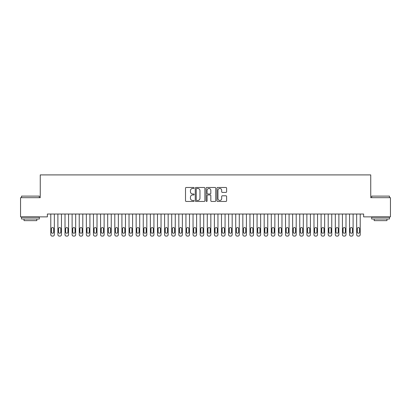 <?xml version="1.0" encoding="UTF-8"?>
<svg xmlns="http://www.w3.org/2000/svg" width="411" height="411" viewBox="0 0 411 411"><rect width="100%" height="100%" fill="white"/><g stroke="black" fill="none" stroke-linecap="round" stroke-linejoin="round"><path stroke-width="0.62" d="M194.12 187.976A0.488 0.488 0 0 0 193.632 187.483L186.214 187.483A0.699 0.699 0 0 0 185.515 188.181L185.515 200.753A0.699 0.699 0 0 0 186.214 201.452L193.632 201.452A0.488 0.488 0 0 0 194.12 200.958A0.488 0.488 0 0 0 193.632 200.47L192.672 200.47A2.235 2.235 0 0 1 190.437 198.236L190.437 197.193A2.235 2.235 0 0 1 192.672 194.958L193.632 194.958A0.488 0.488 0 0 0 194.12 194.465A0.488 0.488 0 0 0 193.632 193.977L192.672 193.977A2.235 2.235 0 0 1 190.437 191.742L190.437 190.699A2.235 2.235 0 0 1 192.672 188.464L193.632 188.464A0.488 0.488 0 0 0 194.12 187.976M225.906 192.41A0.699 0.699 0 0 0 226.605 191.711L226.605 188.181A0.699 0.699 0 0 0 225.906 187.483L217.666 187.483A0.699 0.699 0 0 0 216.967 188.181L216.967 200.753A0.699 0.699 0 0 0 217.666 201.452L225.906 201.452A0.699 0.699 0 0 0 226.605 200.753L226.605 196.494A0.699 0.699 0 0 0 225.906 195.795L222.382 195.795A0.699 0.699 0 0 0 221.683 196.494L221.683 198.605A1.87 1.87 0 0 1 219.813 200.47A1.87 1.87 0 0 1 217.948 198.605L217.948 190.329A1.87 1.87 0 0 1 219.813 188.464A1.87 1.87 0 0 1 221.683 190.329L221.683 191.711A0.699 0.699 0 0 0 222.382 192.41L225.906 192.41M363.632 214.028L47.368 214.028L47.368 216.874L20.55 216.874L20.55 197.67L40.252 197.67L40.252 174.906L370.748 174.906L370.748 197.67L390.45 197.67L390.45 216.874L363.632 216.874L363.632 214.028M204.889 188.181A0.699 0.699 0 0 0 204.19 187.483L195.949 187.483A0.699 0.699 0 0 0 195.256 188.181L195.256 200.753A0.699 0.699 0 0 0 195.949 201.452L204.19 201.452A0.699 0.699 0 0 0 204.889 200.753L204.889 188.181M206.81 187.483L215.051 187.483A0.699 0.699 0 0 1 215.744 188.181L215.744 200.753A0.699 0.699 0 0 1 215.051 201.452L211.521 201.452A0.699 0.699 0 0 1 210.822 200.753L210.822 195.657A0.699 0.699 0 0 0 210.124 194.958L207.786 194.958A0.699 0.699 0 0 0 207.087 195.657L207.087 200.958A0.488 0.488 0 0 1 206.599 201.452A0.488 0.488 0 0 1 206.111 200.958L206.111 188.181A0.699 0.699 0 0 1 206.81 187.483M196.72 188.464A0.488 0.488 0 0 0 196.232 188.952L196.232 199.982A0.488 0.488 0 0 0 196.72 200.47L197.732 200.47A2.235 2.235 0 0 0 199.967 198.236L199.967 190.699A2.235 2.235 0 0 0 197.732 188.464L196.72 188.464M210.822 190.365A1.87 1.87 0 0 0 208.958 188.495A1.87 1.87 0 0 0 207.087 190.365L207.087 193.278A0.699 0.699 0 0 0 207.786 193.977L210.124 193.977A0.699 0.699 0 0 0 210.822 193.278L210.822 190.365M54.339 214.028L54.339 234.671A1.423 1.423 0 0 1 52.916 236.094L52.207 236.094A1.423 1.423 0 0 1 50.784 234.671L50.784 214.028M53.697 232.112L53.697 228.696A1.141 1.141 0 0 0 52.562 227.56A1.141 1.141 0 0 0 51.421 228.696L51.421 232.112A1.141 1.141 0 0 0 52.562 233.248A1.141 1.141 0 0 0 53.697 232.112M61.455 214.028L61.455 234.671A1.423 1.423 0 0 1 60.032 236.094L59.318 236.094A1.423 1.423 0 0 1 57.894 234.671L57.894 214.028M60.813 232.112L60.813 228.696A1.141 1.141 0 0 0 59.672 227.56A1.141 1.141 0 0 0 58.537 228.696L58.537 232.112A1.141 1.141 0 0 0 59.672 233.248A1.141 1.141 0 0 0 60.813 232.112M68.565 214.028L68.565 234.671A1.423 1.423 0 0 1 67.142 236.094L66.433 236.094A1.423 1.423 0 0 1 65.01 234.671L65.01 214.028M67.928 232.112L67.928 228.696A1.141 1.141 0 0 0 66.788 227.56A1.141 1.141 0 0 0 65.647 228.696L65.647 232.112A1.141 1.141 0 0 0 66.788 233.248A1.141 1.141 0 0 0 67.928 232.112M21.547 196.104L39.328 196.104L21.547 196.104L21.547 197.67M39.328 219.006L21.547 219.006L21.547 217.229L39.328 217.229L39.328 219.006M36.841 219.006L36.841 220.645L24.033 220.645L24.033 219.006M371.672 196.104L389.453 196.104L371.672 196.104L371.672 197.67M389.453 219.006L371.672 219.006L371.672 217.229L389.453 217.229L389.453 219.006M386.967 219.006L386.967 220.645L374.159 220.645L374.159 219.006M75.681 214.028L75.681 234.671A1.423 1.423 0 0 1 74.257 236.094L73.543 236.094A1.423 1.423 0 0 1 72.12 234.671L72.12 214.028M75.038 232.112L75.038 228.696A1.141 1.141 0 0 0 73.903 227.56A1.141 1.141 0 0 0 72.762 228.696L72.762 232.112A1.141 1.141 0 0 0 73.903 233.248A1.141 1.141 0 0 0 75.038 232.112M82.791 214.028L82.791 234.671A1.423 1.423 0 0 1 81.368 236.094L80.659 236.094A1.423 1.423 0 0 1 79.236 234.671L79.236 214.028M82.154 232.112L82.154 228.696A1.141 1.141 0 0 0 81.013 227.56A1.141 1.141 0 0 0 79.878 228.696L79.878 232.112A1.141 1.141 0 0 0 81.013 233.248A1.141 1.141 0 0 0 82.154 232.112M89.906 214.028L89.906 234.671A1.423 1.423 0 0 1 88.483 236.094L87.774 236.094A1.423 1.423 0 0 1 86.351 234.671L86.351 214.028M89.264 232.112L89.264 228.696A1.141 1.141 0 0 0 88.129 227.56A1.141 1.141 0 0 0 86.988 228.696L86.988 232.112A1.141 1.141 0 0 0 88.129 233.248A1.141 1.141 0 0 0 89.264 232.112M97.022 214.028L97.022 234.671A1.423 1.423 0 0 1 95.599 236.094L94.884 236.094A1.423 1.423 0 0 1 93.461 234.671L93.461 214.028M96.38 232.112L96.38 228.696A1.141 1.141 0 0 0 95.239 227.56A1.141 1.141 0 0 0 94.104 228.696L94.104 232.112A1.141 1.141 0 0 0 95.239 233.248A1.141 1.141 0 0 0 96.38 232.112M104.132 214.028L104.132 234.671A1.423 1.423 0 0 1 102.709 236.094L102 236.094A1.423 1.423 0 0 1 100.577 234.671L100.577 214.028M103.495 232.112L103.495 228.696A1.141 1.141 0 0 0 102.354 227.56A1.141 1.141 0 0 0 101.219 228.696L101.219 232.112A1.141 1.141 0 0 0 102.354 233.248A1.141 1.141 0 0 0 103.495 232.112M111.247 214.028L111.247 234.671A1.423 1.423 0 0 1 109.824 236.094L109.11 236.094A1.423 1.423 0 0 1 107.692 234.671L107.692 214.028M110.605 232.112L110.605 228.696A1.141 1.141 0 0 0 109.47 227.56A1.141 1.141 0 0 0 108.329 228.696L108.329 232.112A1.141 1.141 0 0 0 109.47 233.248A1.141 1.141 0 0 0 110.605 232.112M118.358 214.028L118.358 234.671A1.423 1.423 0 0 1 116.94 236.094L116.226 236.094A1.423 1.423 0 0 1 114.803 234.671L114.803 214.028M117.721 232.112L117.721 228.696A1.141 1.141 0 0 0 116.58 227.56A1.141 1.141 0 0 0 115.445 228.696L115.445 232.112A1.141 1.141 0 0 0 116.58 233.248A1.141 1.141 0 0 0 117.721 232.112M125.473 214.028L125.473 234.671A1.423 1.423 0 0 1 124.05 236.094L123.341 236.094A1.423 1.423 0 0 1 121.918 234.671L121.918 214.028M124.831 232.112L124.831 228.696A1.141 1.141 0 0 0 123.696 227.56A1.141 1.141 0 0 0 122.555 228.696L122.555 232.112A1.141 1.141 0 0 0 123.696 233.248A1.141 1.141 0 0 0 124.831 232.112M132.589 214.028L132.589 234.671A1.423 1.423 0 0 1 131.166 236.094L130.451 236.094A1.423 1.423 0 0 1 129.028 234.671L129.028 214.028M131.946 232.112L131.946 228.696A1.141 1.141 0 0 0 130.811 227.56A1.141 1.141 0 0 0 129.671 228.696L129.671 232.112A1.141 1.141 0 0 0 130.811 233.248A1.141 1.141 0 0 0 131.946 232.112M139.699 214.028L139.699 234.671A1.423 1.423 0 0 1 138.276 236.094L137.567 236.094A1.423 1.423 0 0 1 136.144 234.671L136.144 214.028M139.062 232.112L139.062 228.696A1.141 1.141 0 0 0 137.921 227.56A1.141 1.141 0 0 0 136.786 228.696L136.786 232.112A1.141 1.141 0 0 0 137.921 233.248A1.141 1.141 0 0 0 139.062 232.112M146.814 214.028L146.814 234.671A1.423 1.423 0 0 1 145.391 236.094L144.682 236.094A1.423 1.423 0 0 1 143.259 234.671L143.259 214.028M146.172 232.112L146.172 228.696A1.141 1.141 0 0 0 145.037 227.56A1.141 1.141 0 0 0 143.896 228.696L143.896 232.112A1.141 1.141 0 0 0 145.037 233.248A1.141 1.141 0 0 0 146.172 232.112M153.93 214.028L153.93 234.671A1.423 1.423 0 0 1 152.507 236.094L151.793 236.094A1.423 1.423 0 0 1 150.369 234.671L150.369 214.028M153.288 232.112L153.288 228.696A1.141 1.141 0 0 0 152.147 227.56A1.141 1.141 0 0 0 151.012 228.696L151.012 232.112A1.141 1.141 0 0 0 152.147 233.248A1.141 1.141 0 0 0 153.288 232.112M161.04 214.028L161.04 234.671A1.423 1.423 0 0 1 159.617 236.094L158.908 236.094A1.423 1.423 0 0 1 157.485 234.671L157.485 214.028M160.403 232.112L160.403 228.696A1.141 1.141 0 0 0 159.263 227.56A1.141 1.141 0 0 0 158.122 228.696L158.122 232.112A1.141 1.141 0 0 0 159.263 233.248A1.141 1.141 0 0 0 160.403 232.112M168.156 214.028L168.156 234.671A1.423 1.423 0 0 1 166.732 236.094L166.018 236.094A1.423 1.423 0 0 1 164.595 234.671L164.595 214.028M167.513 232.112L167.513 228.696A1.141 1.141 0 0 0 166.378 227.56A1.141 1.141 0 0 0 165.237 228.696L165.237 232.112A1.141 1.141 0 0 0 166.378 233.248A1.141 1.141 0 0 0 167.513 232.112M175.266 214.028L175.266 234.671A1.423 1.423 0 0 1 173.843 236.094L173.134 236.094A1.423 1.423 0 0 1 171.711 234.671L171.711 214.028M174.629 232.112L174.629 228.696A1.141 1.141 0 0 0 173.488 227.56A1.141 1.141 0 0 0 172.353 228.696L172.353 232.112A1.141 1.141 0 0 0 173.488 233.248A1.141 1.141 0 0 0 174.629 232.112M182.381 214.028L182.381 234.671A1.423 1.423 0 0 1 180.958 236.094L180.249 236.094A1.423 1.423 0 0 1 178.826 234.671L178.826 214.028M181.739 232.112L181.739 228.696A1.141 1.141 0 0 0 180.604 227.56A1.141 1.141 0 0 0 179.463 228.696L179.463 232.112A1.141 1.141 0 0 0 180.604 233.248A1.141 1.141 0 0 0 181.739 232.112M189.497 214.028L189.497 234.671A1.423 1.423 0 0 1 188.074 236.094L187.359 236.094A1.423 1.423 0 0 1 185.936 234.671L185.936 214.028M188.855 232.112L188.855 228.696A1.141 1.141 0 0 0 187.714 227.56A1.141 1.141 0 0 0 186.579 228.696L186.579 232.112A1.141 1.141 0 0 0 187.714 233.248A1.141 1.141 0 0 0 188.855 232.112M196.607 214.028L196.607 234.671A1.423 1.423 0 0 1 195.184 236.094L194.475 236.094A1.423 1.423 0 0 1 193.052 234.671L193.052 214.028M195.97 232.112L195.97 228.696A1.141 1.141 0 0 0 194.829 227.56A1.141 1.141 0 0 0 193.694 228.696L193.694 232.112A1.141 1.141 0 0 0 194.829 233.248A1.141 1.141 0 0 0 195.97 232.112M203.722 214.028L203.722 234.671A1.423 1.423 0 0 1 202.299 236.094L201.585 236.094A1.423 1.423 0 0 1 200.167 234.671L200.167 214.028M203.08 232.112L203.08 228.696A1.141 1.141 0 0 0 201.945 227.56A1.141 1.141 0 0 0 200.804 228.696L200.804 232.112A1.141 1.141 0 0 0 201.945 233.248A1.141 1.141 0 0 0 203.08 232.112M210.833 214.028L210.833 234.671A1.423 1.423 0 0 1 209.415 236.094L208.701 236.094A1.423 1.423 0 0 1 207.278 234.671L207.278 214.028M210.196 232.112L210.196 228.696A1.141 1.141 0 0 0 209.055 227.56A1.141 1.141 0 0 0 207.92 228.696L207.92 232.112A1.141 1.141 0 0 0 209.055 233.248A1.141 1.141 0 0 0 210.196 232.112M217.948 214.028L217.948 234.671A1.423 1.423 0 0 1 216.525 236.094L215.816 236.094A1.423 1.423 0 0 1 214.393 234.671L214.393 214.028M217.306 232.112L217.306 228.696A1.141 1.141 0 0 0 216.171 227.56A1.141 1.141 0 0 0 215.03 228.696L215.03 232.112A1.141 1.141 0 0 0 216.171 233.248A1.141 1.141 0 0 0 217.306 232.112M225.064 214.028L225.064 234.671A1.423 1.423 0 0 1 223.641 236.094L222.926 236.094A1.423 1.423 0 0 1 221.503 234.671L221.503 214.028M224.421 232.112L224.421 228.696A1.141 1.141 0 0 0 223.286 227.56A1.141 1.141 0 0 0 222.145 228.696L222.145 232.112A1.141 1.141 0 0 0 223.286 233.248A1.141 1.141 0 0 0 224.421 232.112M232.174 214.028L232.174 234.671A1.423 1.423 0 0 1 230.751 236.094L230.042 236.094A1.423 1.423 0 0 1 228.619 234.671L228.619 214.028M231.537 232.112L231.537 228.696A1.141 1.141 0 0 0 230.396 227.56A1.141 1.141 0 0 0 229.261 228.696L229.261 232.112A1.141 1.141 0 0 0 230.396 233.248A1.141 1.141 0 0 0 231.537 232.112M239.289 214.028L239.289 234.671A1.423 1.423 0 0 1 237.866 236.094L237.157 236.094A1.423 1.423 0 0 1 235.734 234.671L235.734 214.028M238.647 232.112L238.647 228.696A1.141 1.141 0 0 0 237.512 227.56A1.141 1.141 0 0 0 236.371 228.696L236.371 232.112A1.141 1.141 0 0 0 237.512 233.248A1.141 1.141 0 0 0 238.647 232.112M246.405 214.028L246.405 234.671A1.423 1.423 0 0 1 244.982 236.094L244.268 236.094A1.423 1.423 0 0 1 242.844 234.671L242.844 214.028M245.763 232.112L245.763 228.696A1.141 1.141 0 0 0 244.622 227.56A1.141 1.141 0 0 0 243.487 228.696L243.487 232.112A1.141 1.141 0 0 0 244.622 233.248A1.141 1.141 0 0 0 245.763 232.112M253.515 214.028L253.515 234.671A1.423 1.423 0 0 1 252.092 236.094L251.383 236.094A1.423 1.423 0 0 1 249.96 234.671L249.96 214.028M252.878 232.112L252.878 228.696A1.141 1.141 0 0 0 251.738 227.56A1.141 1.141 0 0 0 250.597 228.696L250.597 232.112A1.141 1.141 0 0 0 251.738 233.248A1.141 1.141 0 0 0 252.878 232.112M260.631 214.028L260.631 234.671A1.423 1.423 0 0 1 259.207 236.094L258.493 236.094A1.423 1.423 0 0 1 257.07 234.671L257.07 214.028M259.988 232.112L259.988 228.696A1.141 1.141 0 0 0 258.853 227.56A1.141 1.141 0 0 0 257.712 228.696L257.712 232.112A1.141 1.141 0 0 0 258.853 233.248A1.141 1.141 0 0 0 259.988 232.112M267.741 214.028L267.741 234.671A1.423 1.423 0 0 1 266.318 236.094L265.609 236.094A1.423 1.423 0 0 1 264.186 234.671L264.186 214.028M267.104 232.112L267.104 228.696A1.141 1.141 0 0 0 265.963 227.56A1.141 1.141 0 0 0 264.828 228.696L264.828 232.112A1.141 1.141 0 0 0 265.963 233.248A1.141 1.141 0 0 0 267.104 232.112M274.856 214.028L274.856 234.671A1.423 1.423 0 0 1 273.433 236.094L272.724 236.094A1.423 1.423 0 0 1 271.301 234.671L271.301 214.028M274.214 232.112L274.214 228.696A1.141 1.141 0 0 0 273.079 227.56A1.141 1.141 0 0 0 271.938 228.696L271.938 232.112A1.141 1.141 0 0 0 273.079 233.248A1.141 1.141 0 0 0 274.214 232.112M281.972 214.028L281.972 234.671A1.423 1.423 0 0 1 280.549 236.094L279.834 236.094A1.423 1.423 0 0 1 278.411 234.671L278.411 214.028M281.33 232.112L281.33 228.696A1.141 1.141 0 0 0 280.189 227.56A1.141 1.141 0 0 0 279.054 228.696L279.054 232.112A1.141 1.141 0 0 0 280.189 233.248A1.141 1.141 0 0 0 281.33 232.112M289.082 214.028L289.082 234.671A1.423 1.423 0 0 1 287.659 236.094L286.95 236.094A1.423 1.423 0 0 1 285.527 234.671L285.527 214.028M288.445 232.112L288.445 228.696A1.141 1.141 0 0 0 287.304 227.56A1.141 1.141 0 0 0 286.169 228.696L286.169 232.112A1.141 1.141 0 0 0 287.304 233.248A1.141 1.141 0 0 0 288.445 232.112M296.197 214.028L296.197 234.671A1.423 1.423 0 0 1 294.774 236.094L294.06 236.094A1.423 1.423 0 0 1 292.642 234.671L292.642 214.028M295.555 232.112L295.555 228.696A1.141 1.141 0 0 0 294.42 227.56A1.141 1.141 0 0 0 293.279 228.696L293.279 232.112A1.141 1.141 0 0 0 294.42 233.248A1.141 1.141 0 0 0 295.555 232.112M303.308 214.028L303.308 234.671A1.423 1.423 0 0 1 301.89 236.094L301.176 236.094A1.423 1.423 0 0 1 299.753 234.671L299.753 214.028M302.671 232.112L302.671 228.696A1.141 1.141 0 0 0 301.53 227.56A1.141 1.141 0 0 0 300.395 228.696L300.395 232.112A1.141 1.141 0 0 0 301.53 233.248A1.141 1.141 0 0 0 302.671 232.112M310.423 214.028L310.423 234.671A1.423 1.423 0 0 1 309 236.094L308.291 236.094A1.423 1.423 0 0 1 306.868 234.671L306.868 214.028M309.781 232.112L309.781 228.696A1.141 1.141 0 0 0 308.646 227.56A1.141 1.141 0 0 0 307.505 228.696L307.505 232.112A1.141 1.141 0 0 0 308.646 233.248A1.141 1.141 0 0 0 309.781 232.112M317.539 214.028L317.539 234.671A1.423 1.423 0 0 1 316.116 236.094L315.401 236.094A1.423 1.423 0 0 1 313.978 234.671L313.978 214.028M316.896 232.112L316.896 228.696A1.141 1.141 0 0 0 315.761 227.56A1.141 1.141 0 0 0 314.62 228.696L314.62 232.112A1.141 1.141 0 0 0 315.761 233.248A1.141 1.141 0 0 0 316.896 232.112M324.649 214.028L324.649 234.671A1.423 1.423 0 0 1 323.226 236.094L322.517 236.094A1.423 1.423 0 0 1 321.094 234.671L321.094 214.028M324.012 232.112L324.012 228.696A1.141 1.141 0 0 0 322.871 227.56A1.141 1.141 0 0 0 321.736 228.696L321.736 232.112A1.141 1.141 0 0 0 322.871 233.248A1.141 1.141 0 0 0 324.012 232.112M331.764 214.028L331.764 234.671A1.423 1.423 0 0 1 330.341 236.094L329.632 236.094A1.423 1.423 0 0 1 328.209 234.671L328.209 214.028M331.122 232.112L331.122 228.696A1.141 1.141 0 0 0 329.987 227.56A1.141 1.141 0 0 0 328.846 228.696L328.846 232.112A1.141 1.141 0 0 0 329.987 233.248A1.141 1.141 0 0 0 331.122 232.112M338.88 214.028L338.88 234.671A1.423 1.423 0 0 1 337.457 236.094L336.743 236.094A1.423 1.423 0 0 1 335.319 234.671L335.319 214.028M338.238 232.112L338.238 228.696A1.141 1.141 0 0 0 337.097 227.56A1.141 1.141 0 0 0 335.962 228.696L335.962 232.112A1.141 1.141 0 0 0 337.097 233.248A1.141 1.141 0 0 0 338.238 232.112M345.99 214.028L345.99 234.671A1.423 1.423 0 0 1 344.567 236.094L343.858 236.094A1.423 1.423 0 0 1 342.435 234.671L342.435 214.028M345.353 232.112L345.353 228.696A1.141 1.141 0 0 0 344.213 227.56A1.141 1.141 0 0 0 343.072 228.696L343.072 232.112A1.141 1.141 0 0 0 344.213 233.248A1.141 1.141 0 0 0 345.353 232.112M353.106 214.028L353.106 234.671A1.423 1.423 0 0 1 351.682 236.094L350.968 236.094A1.423 1.423 0 0 1 349.545 234.671L349.545 214.028M352.463 232.112L352.463 228.696A1.141 1.141 0 0 0 351.328 227.56A1.141 1.141 0 0 0 350.187 228.696L350.187 232.112A1.141 1.141 0 0 0 351.328 233.248A1.141 1.141 0 0 0 352.463 232.112M360.216 214.028L360.216 234.671A1.423 1.423 0 0 1 358.793 236.094L358.084 236.094A1.423 1.423 0 0 1 356.661 234.671L356.661 214.028M359.579 232.112L359.579 228.696A1.141 1.141 0 0 0 358.438 227.56A1.141 1.141 0 0 0 357.303 228.696L357.303 232.112A1.141 1.141 0 0 0 358.438 233.248A1.141 1.141 0 0 0 359.579 232.112M39.328 197.67L39.328 196.104M35.274 217.229L35.274 216.874M25.6 217.229L25.6 216.874M389.453 197.67L389.453 196.104M385.4 217.229L385.4 216.874M375.726 217.229L375.726 216.874"/></g></svg>
